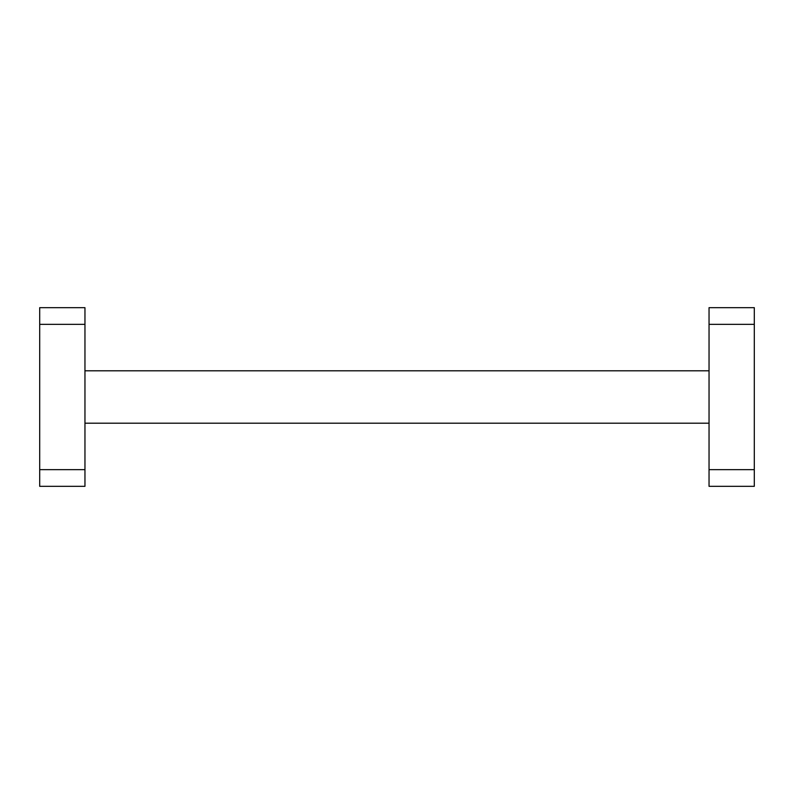 <?xml version="1.0" encoding="UTF-8"?>
<svg xmlns="http://www.w3.org/2000/svg" width="794" height="794" viewBox="0 0 794 794"><rect width="100%" height="100%" fill="white"/><g stroke="black" fill="none" stroke-linecap="round" stroke-linejoin="round"><path stroke-width="1.19" d="M39.7 486.325L39.7 469.651L84.958 469.651L84.958 486.325L39.7 486.325M39.7 324.349L39.7 307.675L84.958 307.675L84.958 324.349L39.7 324.349L39.7 469.651M754.3 324.349L754.3 486.325L709.042 486.325L709.042 307.675L754.3 307.675L754.3 324.349L709.042 324.349M84.958 324.349L84.958 469.651M709.042 423.202L84.958 423.202M709.042 370.798L84.958 370.798M754.3 469.651L709.042 469.651"/></g></svg>
